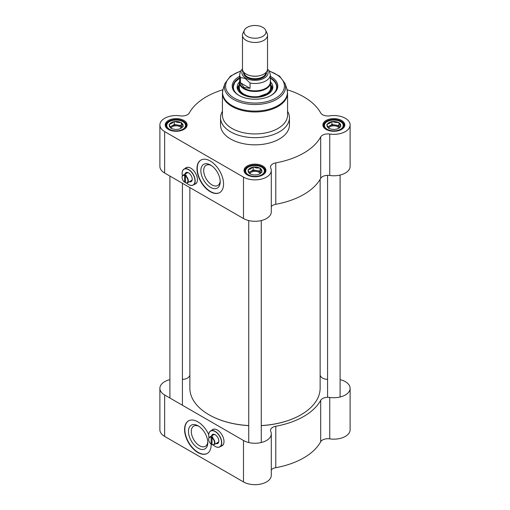 <?xml version="1.0" encoding="UTF-8"?>
<svg xmlns="http://www.w3.org/2000/svg" width="510" height="510" viewBox="0 0 510 510"><rect width="100%" height="100%" fill="white"/><g stroke="black" fill="none" stroke-linecap="round" stroke-linejoin="round"><path stroke-width="0.76" d="M248.733 425.563A65.14 37.612 180 0 1 208.934 414.726L208.934 414.726A65.14 37.612 180 0 1 189.86 388.129L189.86 187.578M320.14 179.329L320.14 388.129A65.14 37.612 180 0 1 301.066 414.726A65.14 37.612 180 0 1 261.267 425.563M209.023 414.777A64.891 37.466 0 0 0 209.113 414.828L209.113 414.828A64.891 37.466 0 0 0 248.733 425.627M261.267 425.627A64.891 37.466 0 0 0 300.887 414.828A64.891 37.466 0 0 0 300.976 414.777M244.347 30.224L242.894 33.373A12.527 7.236 0 0 0 242.473 35.235L242.473 68.971A12.527 7.236 0 0 0 246.139 74.084A12.527 7.236 0 0 0 259.794 75.652A12.527 7.236 0 0 0 267.527 68.971L267.527 35.235A12.527 7.236 0 0 0 267.106 33.373L265.653 30.224A11.022 6.362 0 0 0 255 25.5A11.022 6.362 0 0 0 244.347 30.224A11.022 6.362 0 0 0 247.203 36.363A11.022 6.362 0 0 0 260.508 37.377A11.022 6.362 0 0 0 265.653 30.224M250.034 83.002L250.034 88.319L244.15 87.484L240.478 82.811L240.478 77.488L245.259 78.495L250.034 83.002A15.345 8.861 0 0 0 270.345 74.619L269.121 70.692L267.527 69.06M250.034 88.319L240.478 82.811M242.473 68.863L240.618 71.12L239.655 74.619L239.655 81.982A15.345 8.861 0 0 0 244.15 88.249A15.345 8.861 0 0 0 260.871 90.168A15.345 8.861 0 0 0 270.345 81.982L270.345 74.619M239.655 80.631A15.657 9.04 0 0 0 239.343 82.429A15.657 9.04 0 0 0 243.927 88.823A15.657 9.04 0 0 0 260.992 90.78A15.657 9.04 0 0 0 270.657 82.429A15.657 9.04 0 0 0 270.345 80.631M242.473 35.235A12.527 7.236 0 0 0 246.139 40.354A12.527 7.236 0 0 0 259.794 41.922A12.527 7.236 0 0 0 267.527 35.235M186.163 173.432A4.571 2.639 60 0 1 186.717 172.896A4.571 2.639 60 0 1 188.789 173.005M192.232 178.965A4.571 2.639 60 0 1 191.295 180.814A4.571 2.639 60 0 1 190.549 181.031M188.604 184.55A9.205 5.317 -120 0 0 188.649 184.582A9.205 5.317 -120 0 0 193.258 185.034A9.205 5.317 -120 0 0 193.258 174.401A9.205 5.317 -120 0 0 184.046 169.084A9.205 5.317 -120 0 0 182.14 173.304A9.205 5.317 -120 0 0 182.14 173.355M182.44 175.822A9.084 5.247 60 0 1 182.14 173.406A9.084 5.247 60 0 1 188.566 169.696A9.084 5.247 60 0 1 194.986 180.82A9.084 5.247 60 0 1 188.566 184.531L188.566 184.531A9.084 5.247 60 0 1 188.56 184.531A9.084 5.247 60 0 1 186.622 183.058M184.046 169.084L186.354 167.758A9.205 5.317 60 0 1 189.388 167.529M197.274 181.184A9.205 5.317 60 0 1 195.559 183.708L193.258 185.034M189.357 181.713A5.202 3.003 -120 0 0 192.238 179.233A5.202 3.003 -120 0 0 188.566 172.864A5.202 3.003 -120 0 0 184.977 174.12M185.64 175.765L185.462 176.077A4.131 2.384 60 0 1 187.941 180.846A4.131 2.384 60 0 1 185.462 182.752L185.64 182.854A4.386 2.531 -120 0 0 187.387 182.854A4.386 2.531 -120 0 0 188.139 179.622A4.386 2.531 -120 0 0 185.64 175.765L186.348 175.357A4.386 2.531 60 0 0 185.462 174.847L185.462 182.752M185.462 181.936L184.575 182.236A4.131 2.384 60 0 1 182.095 177.467A4.131 2.384 60 0 1 184.575 175.567L184.754 175.255A4.386 2.531 -120 0 0 183.007 175.255A4.386 2.531 -120 0 0 182.095 177.263A4.386 2.531 -120 0 0 182.095 177.372M184.575 182.236L184.575 175.567M184.754 175.255L185.462 174.847M239.196 95.561A21.924 12.654 180 0 1 233.076 86.796A21.924 12.654 180 0 1 239.655 77.756M270.345 77.756A21.924 12.654 180 0 1 276.924 86.796A21.924 12.654 180 0 1 270.804 95.561M276.917 87.051A21.924 12.654 0 0 0 270.504 78.355A21.924 12.654 0 0 0 270.415 78.304M239.585 78.304A21.924 12.654 0 0 0 233.083 87.051L234.88 82.225L239.655 78.183M271.288 206.531A7.516 4.341 180 0 1 275.776 204.3L275.776 162.875A68.901 39.78 0 0 0 320.694 136.941L320.694 178.366A7.516 4.341 180 0 1 329.747 175.472A16.288 9.403 0 0 0 350.121 166.375L350.121 124.944A16.288 9.403 180 0 1 329.747 134.047A7.516 4.341 0 0 0 320.694 136.941M287.136 89.76A68.901 39.78 0 0 1 320.694 112.952A7.516 4.341 0 0 0 329.747 115.846A16.288 9.403 180 0 1 350.121 124.944M222.864 89.76A68.901 39.78 0 0 0 189.306 112.952A7.516 4.341 0 0 1 180.253 115.846A16.288 9.403 180 0 0 159.879 124.944A16.288 9.403 180 0 0 164.647 131.593L243.487 177.11A16.288 9.403 180 0 0 261.235 179.15A16.288 9.403 180 0 0 271.288 170.461A16.288 9.403 180 0 0 270.765 168.102A7.516 4.341 0 0 1 270.523 167.012A7.516 4.341 0 0 1 275.776 162.875M326.088 129.419A10.959 6.33 0 0 0 341.592 129.419A10.959 6.33 0 0 0 341.592 120.468A10.959 6.33 0 0 0 326.088 120.468A10.959 6.33 0 0 0 326.088 129.419L326.088 129.419M247.248 174.936A10.959 6.33 0 0 0 262.752 174.936A10.959 6.33 0 0 0 262.752 165.986A10.959 6.33 0 0 0 247.248 165.986A10.959 6.33 0 0 0 247.248 174.936L247.248 174.936M168.408 129.419A10.959 6.33 0 0 0 183.912 129.419A10.959 6.33 0 0 0 183.912 120.468A10.959 6.33 0 0 0 168.408 120.468A10.959 6.33 0 0 0 168.408 129.419L168.408 129.419M222.43 111.307A34.45 19.89 0 0 0 220.549 117.784L220.549 124.944A34.45 19.89 0 0 0 230.641 139.013A34.45 19.89 0 0 0 268.183 143.323A34.45 19.89 0 0 0 289.45 124.944L289.45 117.784A34.45 19.89 0 0 0 287.57 111.307M185.506 168.243A9.397 5.425 60 0 1 186.214 167.624M195.604 183.893A9.397 5.425 60 0 1 194.712 184.193M326.317 129.546A10.334 5.967 180 0 1 323.506 125.46A10.334 5.967 180 0 1 333.84 119.493A10.334 5.967 180 0 1 344.173 125.46A10.334 5.967 180 0 1 341.362 129.546M168.638 129.546A10.334 5.967 180 0 1 165.826 125.46A10.334 5.967 180 0 1 176.16 119.493A10.334 5.967 180 0 1 186.494 125.46A10.334 5.967 180 0 1 183.683 129.546M247.477 175.064A10.334 5.967 180 0 1 244.666 170.977A10.334 5.967 180 0 1 255 165.01A10.334 5.967 180 0 1 265.334 170.977A10.334 5.967 180 0 1 262.522 175.064M210.534 187.355A13.674 7.892 -120 0 0 220.199 181.777A13.674 7.892 -120 0 0 210.534 165.023A13.674 7.892 -120 0 0 200.863 170.608A13.674 7.892 -120 0 0 210.534 187.355M220.173 180.91A11.673 6.738 60 0 1 217.783 185.481A11.673 6.738 60 0 1 211.95 184.9A11.673 6.738 60 0 1 204.325 174.618A11.673 6.738 60 0 1 206.116 165.266A11.673 6.738 60 0 1 211.267 165.482M201.004 159.993A18.793 10.85 -120 0 0 198.294 175.096A18.793 10.85 -120 0 0 210.534 191.537A18.793 10.85 -120 0 0 219.791 192.538M210.267 191.69A18.793 10.85 60 0 1 197.988 175.128A18.793 10.85 60 0 1 200.87 160.07A18.793 10.85 60 0 1 219.663 170.92A18.793 10.85 60 0 1 219.663 192.621A18.793 10.85 60 0 1 210.267 191.69M275.776 204.3A68.901 39.78 0 0 0 320.694 178.366M159.879 124.944L159.879 166.375A16.288 9.403 0 0 0 164.647 173.024L243.487 218.535A16.288 9.403 0 0 0 261.235 220.575A16.288 9.403 0 0 0 271.288 211.892L271.288 170.461M239.655 76.341A22.797 13.164 0 0 0 238.878 95.383A22.797 13.164 0 0 0 271.122 95.383A22.797 13.164 0 0 0 270.345 76.341M185.238 168.402A9.397 5.425 60 0 1 186.08 167.694A9.397 5.425 60 0 1 195.477 173.119A9.397 5.425 60 0 1 195.477 183.97A9.397 5.425 60 0 1 194.444 184.346M220.549 117.784A34.45 19.89 0 0 0 230.641 131.848A34.45 19.89 0 0 0 268.183 136.164A34.45 19.89 0 0 0 289.45 117.784M239.349 82.142A17.85 10.308 0 0 0 237.15 87.312A17.85 10.308 0 0 0 255 97.404A17.85 10.308 0 0 0 272.85 87.312A17.85 10.308 0 0 0 270.651 82.142M239.343 84.545A16.537 9.55 0 0 0 238.699 86.018A16.537 9.55 0 0 0 243.308 94.363A16.537 9.55 0 0 0 262.586 96.097A16.537 9.55 0 0 0 271.301 86.018A16.537 9.55 0 0 0 270.657 84.545M328.676 128.297A5.247 3.028 180 0 1 332.265 125.938A5.247 3.028 180 0 1 337.55 126.684A5.247 3.028 180 0 1 338.927 128.086M338.952 122.502L338.952 125.575L331.965 124.491L327.79 126.907L326.853 124.376L329.409 123.414L331.965 121.425L335.459 122.476L338.952 122.502L340.827 126.537L338.27 128.526M327.968 127.264A6.267 3.615 180 0 1 329.409 125.97A6.267 3.615 180 0 1 335.459 125.033A6.267 3.615 180 0 1 339.775 127.366L338.952 125.575M340.297 126.843A6.891 3.978 0 0 1 338.71 128.271A6.891 3.978 0 0 1 336.237 129.189L334.987 129.381A6.891 3.978 0 0 1 329.447 128.52L328.727 128.412L327.79 126.907M331.965 121.425L331.965 124.491M327.044 124.791A6.891 3.978 0 0 0 328.529 127.997M331.436 121.731A6.891 3.978 0 0 0 327.382 124.07M338.232 122.394A6.891 3.978 0 0 0 332.686 121.533M340.629 126.123A6.891 3.978 0 0 0 339.144 122.923M249.836 173.814A5.247 3.028 180 0 1 253.425 171.456A5.247 3.028 180 0 1 258.71 172.201A5.247 3.028 180 0 1 260.087 173.604M260.113 168.019L260.113 171.092L253.126 170.008L248.95 172.425L248.013 169.894L250.569 168.931L253.126 166.942L256.619 167.994L260.113 168.019L261.987 172.055L259.431 174.044M249.129 172.782A6.267 3.615 180 0 1 250.569 171.487A6.267 3.615 180 0 1 256.619 170.55A6.267 3.615 180 0 1 260.935 172.884L260.113 171.092M261.458 172.361A6.891 3.978 0 0 1 259.87 173.789A6.891 3.978 0 0 1 257.397 174.701L256.154 174.898A6.891 3.978 0 0 1 250.608 174.037L249.887 173.929L248.95 172.425M253.126 166.942L253.126 170.008M248.204 170.308A6.891 3.978 0 0 0 249.69 173.508M252.603 167.248A6.891 3.978 0 0 0 248.542 169.588M259.392 167.911A6.891 3.978 0 0 0 253.846 167.05M261.796 171.641A6.891 3.978 0 0 0 260.31 168.44M170.997 128.297A5.247 3.028 180 0 1 174.586 125.938A5.247 3.028 180 0 1 179.871 126.684A5.247 3.028 180 0 1 181.248 128.086M181.273 122.502L181.273 125.575L174.292 124.491L170.11 126.907L169.173 124.376L171.73 123.414L174.292 121.425L177.78 122.476L181.273 122.502L183.147 126.537L180.591 128.526M170.289 127.264A6.267 3.615 180 0 1 171.73 125.97A6.267 3.615 180 0 1 177.78 125.033A6.267 3.615 180 0 1 182.095 127.366L181.273 125.575M182.618 126.843A6.891 3.978 0 0 1 181.031 128.271A6.891 3.978 0 0 1 178.564 129.189L177.314 129.381A6.891 3.978 0 0 1 171.768 128.52L171.048 128.412L170.11 126.907M174.292 121.425L174.292 124.491M169.371 124.791A6.891 3.978 0 0 0 170.856 127.997M173.763 121.731A6.891 3.978 0 0 0 169.702 124.07M180.553 122.394A6.891 3.978 0 0 0 175.013 121.533M182.956 126.123A6.891 3.978 0 0 0 181.471 122.923M287.57 93.164A32.57 18.806 0 0 1 267.463 110.536A32.57 18.806 0 0 1 231.967 106.456A32.57 18.806 0 0 1 222.43 93.164L222.43 115.126A32.57 18.806 0 0 0 231.967 128.424A32.57 18.806 0 0 0 267.463 132.504A32.57 18.806 0 0 0 287.57 115.126L287.57 93.164L286.856 88.816A32.442 18.73 0 0 1 270.211 108.91A32.442 18.73 0 0 1 232.056 105.615A32.442 18.73 0 0 1 223.144 88.816L224.929 83.487A30.625 17.684 0 0 0 233.344 99.342A30.625 17.684 0 0 0 269.363 102.453A30.625 17.684 0 0 0 285.071 83.487L279.499 76.073L269.274 70.935M212.74 435.285A4.571 2.639 60 0 1 213.295 434.75A4.571 2.639 60 0 1 215.367 434.864M218.809 440.818A4.571 2.639 60 0 1 217.866 442.674A4.571 2.639 60 0 1 217.126 442.884M215.182 446.409A9.205 5.317 -120 0 0 215.226 446.435A9.205 5.317 -120 0 0 219.829 446.887A9.205 5.317 -120 0 0 219.829 436.26A9.205 5.317 -120 0 0 210.624 430.944A9.205 5.317 -120 0 0 208.717 435.157A9.205 5.317 -120 0 0 208.717 435.208M209.017 437.676A9.084 5.247 60 0 1 208.717 435.259A9.084 5.247 60 0 1 215.137 431.549A9.084 5.247 60 0 1 221.563 442.674A9.084 5.247 60 0 1 215.137 446.384L215.137 446.384A9.084 5.247 60 0 1 213.193 444.911M210.624 430.944L212.925 429.611A9.205 5.317 60 0 1 215.966 429.382M223.852 443.043A9.205 5.317 60 0 1 222.13 445.561L219.829 446.887M215.934 443.572A5.202 3.003 -120 0 0 218.815 441.086A5.202 3.003 -120 0 0 215.137 434.724A5.202 3.003 -120 0 0 211.548 435.973M212.217 437.625L212.039 437.931A4.131 2.384 60 0 1 214.519 442.699A4.131 2.384 60 0 1 212.039 444.605L212.217 444.707A4.386 2.531 -120 0 0 213.964 444.707A4.386 2.531 -120 0 0 214.716 441.481A4.386 2.531 -120 0 0 212.217 437.625L212.925 437.21A4.386 2.531 60 0 0 212.039 436.7L212.039 444.605M212.039 443.789L211.153 444.095A4.131 2.384 60 0 1 208.673 439.327A4.131 2.384 60 0 1 211.153 437.421L211.331 437.108A4.386 2.531 -120 0 0 209.578 437.115A4.386 2.531 -120 0 0 208.673 439.123A4.386 2.531 -120 0 0 208.673 439.225M208.73 434.622A18.793 10.85 60 0 0 197.867 421.834A18.793 10.85 60 0 0 188.47 420.903A18.793 10.85 60 0 0 188.47 442.603A18.793 10.85 60 0 0 207.258 453.447A18.793 10.85 60 0 0 211.134 444.082L211.153 437.421M211.331 437.108L212.039 436.7M320.694 400.331L320.694 441.756A7.516 4.341 180 0 1 329.747 438.861A16.288 9.403 0 0 0 350.121 429.764L350.121 388.333A16.288 9.403 180 0 1 329.747 397.437A7.516 4.341 0 0 0 320.694 400.331A68.901 39.78 180 0 1 275.776 426.264A7.516 4.341 0 0 0 270.523 430.402A7.516 4.341 0 0 0 270.765 431.492A16.288 9.403 180 0 1 271.288 433.851A16.288 9.403 180 0 1 261.235 442.54A16.288 9.403 180 0 1 243.487 440.5L243.487 481.924A16.288 9.403 0 0 0 261.235 483.964A16.288 9.403 0 0 0 271.288 475.275L271.288 433.851M320.694 441.756A68.901 39.78 180 0 1 275.776 467.689L275.776 426.264M271.288 469.92A7.516 4.341 180 0 1 275.776 467.689M243.487 440.5L164.647 394.982A16.288 9.403 180 0 1 159.879 388.333L159.879 429.764A16.288 9.403 0 0 0 164.647 436.407L243.487 481.924M222.181 445.746A9.397 5.425 60 0 1 221.289 446.046M212.077 430.102A9.397 5.425 60 0 1 212.791 429.477M198.129 425.856A13.674 7.892 -120 0 0 188.458 431.441A13.674 7.892 -120 0 0 198.129 448.188A13.674 7.892 -120 0 0 207.799 442.603A13.674 7.892 -120 0 0 198.129 425.856L198.129 425.856M207.774 441.736A11.673 6.738 60 0 1 205.383 446.314A11.673 6.738 60 0 1 193.711 439.575A11.673 6.738 60 0 1 193.711 426.099A11.673 6.738 60 0 1 198.868 426.315M188.604 420.826A18.793 10.85 -120 0 0 188.732 442.45A18.793 10.85 -120 0 0 207.391 453.371M182.427 379.37A7.516 4.341 0 0 0 189.306 376.342A68.901 39.78 180 0 1 189.86 375.379M159.879 388.333A16.288 9.403 180 0 1 169.9 379.657M340.1 379.657A16.288 9.403 180 0 1 350.121 388.333M320.14 375.379A68.901 39.78 180 0 1 320.694 376.342A7.516 4.341 0 0 0 327.573 379.37M211.816 430.255A9.397 5.425 60 0 1 212.657 429.554A9.397 5.425 60 0 1 219.893 432.066A9.397 5.425 60 0 1 223.998 441.526A9.397 5.425 60 0 1 222.048 445.823A9.397 5.425 60 0 1 221.021 446.199M250.633 75.754A10.959 6.33 0 0 0 259.367 75.754M265.959 72.477A10.959 6.33 180 0 1 259.112 78.24A10.959 6.33 180 0 1 247.248 76.844A10.959 6.33 180 0 1 244.041 72.477M243.621 71.993A11.462 6.617 0 0 0 246.897 77.456A11.462 6.617 0 0 0 260.011 78.731A11.462 6.617 0 0 0 266.379 71.993M267.336 70.246A13.094 7.561 180 0 1 261.993 79.171A13.094 7.561 180 0 1 245.743 78.126A13.094 7.561 180 0 1 242.664 70.246M239.655 74.619A15.345 8.861 0 0 0 240.478 77.488M240.522 71.292A29.421 16.983 0 0 0 234.198 98.086A29.421 16.983 0 0 0 278.422 96.358A29.421 16.983 0 0 0 269.478 71.292M243.487 218.535L243.487 177.11M164.647 173.024L164.647 131.593M329.747 175.472L329.747 134.047M239.343 85.616A16.033 9.256 0 0 0 243.659 94.159A16.033 9.256 0 0 0 262.701 95.733A16.033 9.256 0 0 0 270.657 85.616M239.655 78.266A21.675 12.514 0 0 0 235.779 92.877M274.221 92.877A21.675 12.514 0 0 0 270.345 78.266M238.992 85.208A17.761 10.257 0 0 0 237.335 88.587M272.665 88.587A17.761 10.257 0 0 0 271.008 85.208M238.699 86.018L238.1 88.051A17.142 9.9 0 0 0 237.864 89.989M272.136 89.989A17.142 9.9 0 0 0 271.9 88.051L271.301 86.018M327.197 129.291A9.397 5.425 180 0 1 331.404 120.22A9.397 5.425 180 0 1 342.911 126.862A9.397 5.425 180 0 1 327.197 129.291M343.351 127.793A10.021 5.788 0 0 0 343.861 125.97C344.301 118.103 323.378 118.103 323.818 125.97A10.021 5.788 0 0 0 324.328 127.793M248.357 174.809A9.397 5.425 180 0 1 252.571 165.737A9.397 5.425 180 0 1 264.078 172.38A9.397 5.425 180 0 1 248.357 174.809M264.512 173.311A10.021 5.788 0 0 0 265.022 171.487C265.461 163.621 244.539 163.621 244.978 171.487A10.021 5.788 0 0 0 245.488 173.311M169.518 129.291A9.397 5.425 180 0 1 173.731 120.22A9.397 5.425 180 0 1 185.238 126.862A9.397 5.425 180 0 1 169.518 129.291M185.672 127.793A10.021 5.788 0 0 0 186.182 125.97C186.622 118.103 165.699 118.103 166.139 125.97A10.021 5.788 0 0 0 166.649 127.793M329.747 438.861L329.747 397.437M164.647 394.982L164.647 436.407M270.657 88.166L270.657 82.429M239.343 88.166L239.343 82.429M187.463 172.686L183.007 175.255M191.849 180.279L187.387 182.854M240.726 70.935L230.501 76.073L224.929 83.487M285.071 83.487L286.856 88.816M222.43 93.164L223.144 88.816M270.58 87.019C270.976 89.409 269.815 91.583 267.1 93.54L258.672 96.549C252.992 97.225 248.051 96.422 243.85 94.14C240.471 92.08 238.999 89.709 239.419 87.019M270.345 78.183L270.453 78.24C274.667 80.739 276.822 83.761 276.924 87.306M343.861 126.913L343.861 125.97M323.818 126.913L323.818 125.97M265.022 172.431L265.022 171.487M244.978 172.431L244.978 171.487M186.182 126.913L186.182 125.97M166.139 126.913L166.139 125.97M248.733 220.569L248.733 442.533M261.267 220.569L261.267 442.533M169.9 176.052L169.9 398.017M182.427 183.288L182.427 405.163M327.573 175.338L327.573 397.303M340.1 175.051L340.1 397.016M214.034 434.539L209.578 437.115M218.42 442.132L213.964 444.707"/></g></svg>
